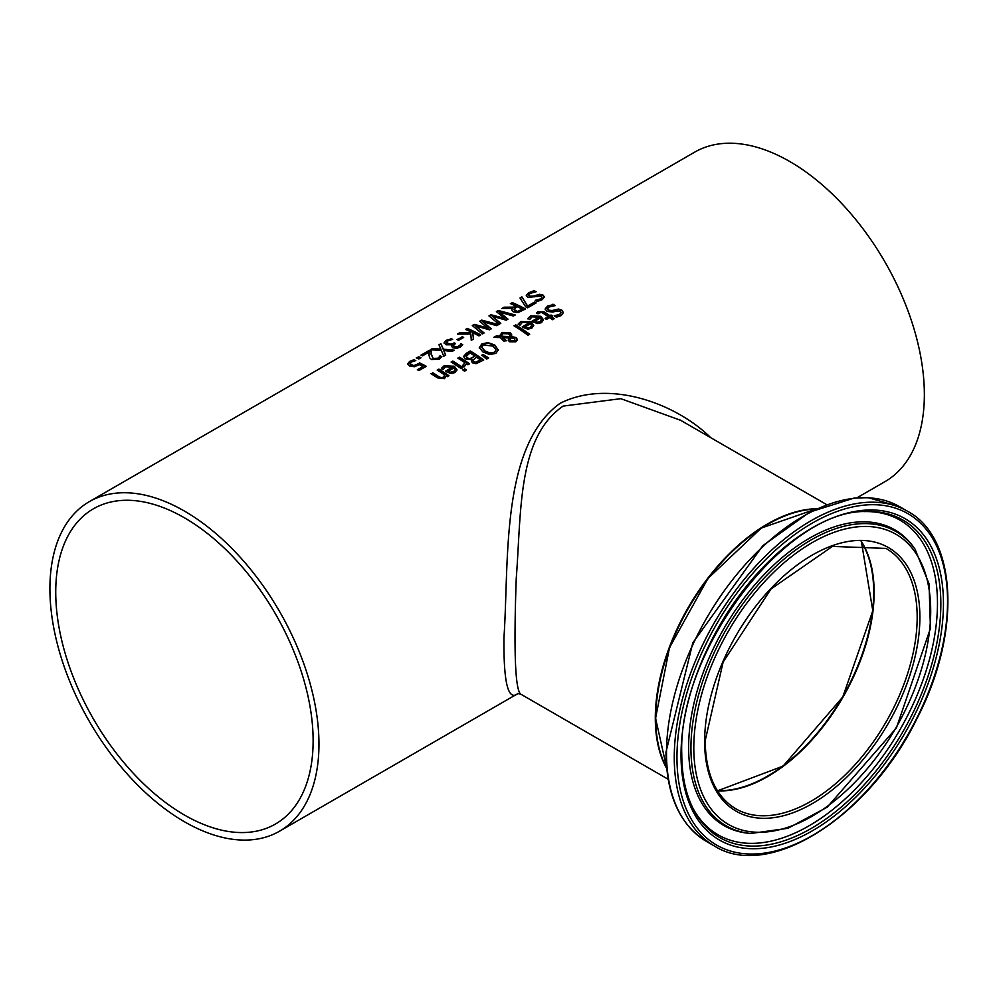 <?xml version="1.0" encoding="UTF-8"?>
<svg xmlns="http://www.w3.org/2000/svg" width="998" height="998" viewBox="0 0 998 998"><rect width="100%" height="100%" fill="white"/><g stroke="black" fill="none" stroke-linecap="round" stroke-linejoin="round"><path stroke-width="1.5" d="M417.813 369.984L422.99 366.466A190.256 109.842 -120 0 0 419.409 364.644L414.307 366.777L409.667 366.041L407.621 363.808M410.003 363.883L411.513 365.505L414.22 365.967L419.372 363.309A189.62 109.481 60 0 1 425.847 366.578M407.621 364.432L409.604 361.962L413.896 360.253A189.62 109.481 60 0 1 415.043 360.752M407.621 363.908L409.604 361.438L413.896 359.729A190.256 109.842 60 0 1 415.804 360.565L411.126 362.124L410.003 363.596L414.22 365.967M414.22 365.455L419.372 363.309M419.372 362.785A190.256 109.842 60 0 1 426.308 366.316L418.923 370.57A190.256 109.842 -120 0 0 417.351 369.734L422.99 366.466M527.917 318.936L530.512 316.428L540.816 316.803L543.448 320.183M538.97 317.202L532.021 316.815L529.776 319.585A190.256 109.842 -120 0 0 527.917 318.424L530.512 315.904L540.816 316.279L543.448 319.672L541.54 322.641L537.485 323.539L532.907 321.843A190.256 109.842 -120 0 0 531.984 321.231L538.97 317.202L532.408 321.506M537.548 322.167L540.242 321.606L541.452 319.896L540.242 322.129L537.548 322.691L534.94 321.131L537.548 322.691M541.452 319.896L540.267 318.063L534.94 321.131M518.187 324.562L520.781 322.042L531.086 322.429L533.718 325.81M522.665 327.132L529.239 322.816L522.278 322.429L520.033 325.198A190.256 109.842 -120 0 0 518.187 324.038L520.781 321.531L531.086 321.905L533.718 325.298L531.797 328.255L527.755 329.165L523.177 327.469A190.256 109.842 -120 0 0 522.253 326.857L529.239 322.816M527.805 328.317L530.499 327.756L531.722 326.034L530.537 323.676L525.197 326.758L527.805 328.317L530.499 327.232L531.722 325.523M525.197 326.758L527.805 327.793M552.954 304.178A190.256 109.842 60 0 1 555.212 305.6L549.174 306.972L547.54 308.844L548.426 310.129L552.144 310.515L558.593 309.031L561.899 310.203L563.383 312.599L561.225 315.568L556.348 317.239A190.256 109.842 -120 0 0 554.214 315.705L559.554 314.507L561.013 312.661L560.227 311.401L556.373 310.977L552.904 312.087L546.842 311.388L545.207 308.869L547.503 306.087L552.954 304.702A189.62 109.481 60 0 1 554.514 305.675M545.207 309.38L547.503 306.611L552.954 304.702M547.565 309.106L548.426 310.64L552.144 311.027L558.593 309.555L561.899 310.715L563.371 312.861M554.339 316.154L559.554 315.031L560.988 312.923M514.357 326.022L515.617 325.298A189.62 109.481 60 0 1 529.277 334.48M515.617 324.774A190.256 109.842 60 0 1 529.676 334.255L527.967 335.228A190.256 109.842 -120 0 0 513.92 325.76L515.617 325.298M536.462 313.36L538.072 312.1L544.309 312.461A189.62 109.481 60 0 1 549.898 316.179L551.046 315.518A189.62 109.481 60 0 1 552.044 316.216M549.898 315.655L551.046 314.994A190.256 109.842 60 0 1 552.443 315.979L551.308 316.64A190.256 109.842 60 0 1 554.202 318.711L552.505 319.684A190.256 109.842 -120 0 0 549.599 317.613L546.467 319.422A190.256 109.842 -120 0 0 545.07 318.449L548.201 316.64A190.256 109.842 -120 0 0 543.386 313.434L541.19 312.324L537.997 313.796A190.256 109.842 -120 0 0 536.462 312.848L538.072 311.588L544.309 311.95A190.256 109.842 60 0 1 549.898 315.655L549.898 316.179M551.308 316.64L551.308 317.152A189.62 109.481 60 0 1 553.803 318.936M548.201 316.64L545.482 318.736M479.302 348.115L481.809 344.472L487.985 343.1L494.771 345.545L498.351 350.136M481.76 347.379L484.741 351.333L489.906 353.504L494.272 352.781L495.869 350.061M495.869 349.537L492.9 346.094L483.356 344.921L481.747 347.104L484.741 350.809L489.906 352.98L494.272 352.257L495.894 350.273M498.351 349.874L495.831 353.379L489.669 354.564L482.87 351.895L479.302 347.603L481.809 343.961L487.985 342.588L494.771 345.021L498.339 350.073M496.143 336.027L499.911 336.164L501.782 332.434L509.966 332.509L511.637 334.592L511.4 336.538L516.203 337.574L517.426 339.632L515.766 341.865L509.566 341.815L508.256 340.231L508.818 337.998L502.368 337.661L506.098 340.355L504.327 341.378A190.256 109.842 -120 0 0 503.454 340.78L500.385 337.586L493.823 337.361L496.143 336.027L499.911 336.675L501.782 332.945L509.966 333.02L511.687 335.39M494.684 337.386L496.143 336.538M499.811 335.291L499.911 336.675M502.368 337.661L506.098 340.879M508.818 337.998L508.256 340.755M511.4 336.538L516.203 338.085L517.426 340.156M501.408 335.802L501.495 336.725L509.903 337.124L509.903 335.428L508.531 333.868L502.767 333.619L501.495 336.214L509.903 336.6L509.903 335.428M509.903 337.124L509.903 335.952L509.903 337.124M501.395 336.064L501.495 336.725M510.315 337.948L510.053 340.006L511.163 341.204L514.694 341.528L514.531 338.646L510.315 337.948L510.053 339.482L511.163 340.68L514.694 341.004L515.392 340.256M510.315 338.472L510.053 340.006L510.315 338.472M514.694 341.528L515.43 340.518M482.184 355.438L483.02 354.951L488.222 358.182M483.02 354.44L488.646 357.933L486.637 359.093L481.797 355.138L483.02 354.951M463.608 356.436L466.415 353.18L470.283 350.959A190.256 109.842 60 0 1 483.731 359.991L476.083 363.696L472.204 362.723L471.218 359.642A190.256 109.842 -120 0 0 471.156 359.604L465.28 358.831L463.633 356.61L470.283 351.471A189.62 109.481 60 0 1 483.331 360.216M470.258 358.457L474.986 356.161L470.258 358.968L467.076 357.708L470.258 358.968M474.986 356.161A190.256 109.842 -120 0 0 470.021 352.93L466.054 356.536M466.078 355.887L467.076 357.708M466.078 356.411L467.076 358.22M475.921 362.062L480.412 359.916L475.921 362.586L473.825 361.463L475.921 362.586M480.412 359.916A190.256 109.842 -120 0 0 476.483 357.159L472.827 360.403M472.84 359.829L473.825 361.463M472.84 360.353L473.825 361.987M458.244 358.419L459.504 357.696A189.62 109.481 60 0 1 469.197 364.045M462.511 366.104L464.968 362.773A190.256 109.842 -120 0 0 457.808 358.157L459.504 357.696M459.504 357.172A190.256 109.842 60 0 1 469.609 363.808L467.9 364.794A190.256 109.842 -120 0 0 466.403 363.746L464.195 366.852A190.256 109.842 -120 0 0 462.423 365.63L462.511 365.692M462.511 365.58L464.968 362.773M452.805 361.051A190.256 109.842 60 0 1 462.897 367.676L461.201 368.661A190.256 109.842 -120 0 0 451.096 362.024L452.805 361.563A189.62 109.481 60 0 1 462.486 367.913M451.533 362.299L452.805 361.563M463.159 370.208L464.681 369.322A189.62 109.481 60 0 1 466.054 370.308M464.681 368.798A190.256 109.842 60 0 1 466.453 370.083L464.519 371.194A190.256 109.842 -120 0 0 462.76 369.921L464.681 369.322M441.403 368.886L443.998 366.378L454.302 366.753L456.934 370.146M452.456 367.152L445.495 366.765L443.249 369.534A190.256 109.842 -120 0 0 441.403 368.374L443.998 365.854L454.302 366.241L456.934 369.622L455.013 372.591L450.971 373.489L446.393 371.792A190.256 109.842 -120 0 0 445.47 371.181L452.456 367.152L445.881 371.468M451.021 372.117L453.716 371.555L454.938 369.846L453.716 372.079L451.021 372.641L448.414 371.081L451.021 372.641M454.938 369.846L453.753 368.012L448.414 371.081M526.258 295.882L528.553 293.337L534.005 291.229A189.62 109.481 60 0 1 535.415 291.84M535.39 300.797L540.604 299.388L542.026 297.429M528.628 295.383L529.476 296.643L533.194 296.643L539.644 294.809L542.949 295.52L544.409 297.179M535.39 300.273L540.604 298.864L542.039 297.404L541.265 296.169L527.892 297.329L526.258 295.358L528.553 292.813L534.005 290.705A190.256 109.842 60 0 1 536.25 291.69L530.225 293.4L528.591 295.134L529.476 296.119L533.194 296.119L539.644 294.298L542.949 294.996L544.434 296.917L542.276 299.625L537.398 301.471A190.256 109.842 -120 0 0 535.265 300.348L535.39 300.41M437.498 377.868A190.256 109.842 -120 0 0 430.949 373.664L432.645 373.202A189.62 109.481 60 0 1 438.396 376.882L440.979 378.205L443.312 377.805L444.709 374.949A190.256 109.842 -120 0 0 437.174 370.071L438.871 369.085A190.256 109.842 60 0 1 448.963 375.722L447.266 376.708A190.256 109.842 -120 0 0 446.143 375.922L444.484 378.666L437.498 377.868M431.373 373.938L432.645 373.202M432.645 372.678A190.256 109.842 60 0 1 438.396 376.358L440.979 377.681L443.312 377.294L444.709 374.949M438.871 369.085L438.871 369.609A189.62 109.481 60 0 1 448.551 375.959M437.598 370.333L438.871 369.609M517.887 311.738L522.253 309.193A190.256 109.842 -120 0 0 517.201 306.648L513.895 309.343L517.887 311.738L515.242 311.314L513.895 309.343M511.774 310.104L512.373 308.394L501.732 308.532L504.052 307.197L513.658 307.122L515.704 305.937A190.256 109.842 -120 0 0 510.352 303.554L512.136 303.043A189.62 109.481 60 0 1 525.123 309.255M510.876 303.779L512.136 303.043M502.68 308.507L504.052 307.721L513.658 307.646L515.704 305.937M517.887 311.214L522.253 309.193M512.136 302.531A190.256 109.842 60 0 1 525.597 308.993L517.999 312.586L513.521 311.937L511.749 309.842L512.373 308.394M521.904 296.88L527.63 306.062L534.579 302.045A190.256 109.842 60 0 1 536.163 302.893L527.618 307.821A190.256 109.842 -120 0 0 525.609 306.748L519.995 297.99L521.904 296.88L527.63 306.573L534.579 302.569A189.62 109.481 60 0 1 535.689 303.155M520.245 298.365L521.904 297.404M492.201 316.229L500.796 323.315L499.037 324.325L488.958 315.904L490.966 314.744L504.863 318.424L496.368 311.638L498.351 310.49L515.242 314.969L513.396 316.029L499.536 312.125L508.007 319.148L506.186 320.196L492.201 316.229L500.435 323.514M499.536 312.125L507.658 319.348M496.767 311.925L498.351 311.014L514.656 315.306M489.357 316.204L490.966 315.268L504.863 318.424M481.672 320.121L498.551 324.599L496.717 325.66L482.857 321.755L491.328 328.779L489.507 329.827L475.522 325.859L484.105 332.945L482.358 333.956L472.279 325.535L474.287 324.375L488.184 328.567L479.689 321.269L481.672 320.121L497.977 324.936M472.678 325.835L474.287 324.899M474.287 324.375L488.184 328.055M480.088 321.556L481.672 320.645M475.522 325.859L483.756 333.145M482.857 321.755L490.979 328.978M472.778 332.746L473.451 339.095L471.268 340.355L470.831 334.056L457.483 334.081L459.816 332.733L470.981 332.708L470.881 331.835A190.256 109.842 -120 0 0 465.517 329.452L467.301 328.417A190.256 109.842 60 0 1 480.749 334.879L478.965 335.914A190.256 109.842 -120 0 0 472.778 332.746L473.401 339.12M466.029 329.664L467.301 328.941A189.62 109.481 60 0 1 480.288 335.141M458.419 334.056L459.816 333.257L470.981 332.708M462.037 336.638A190.256 109.842 60 0 1 463.671 337.411L458.581 340.343A190.256 109.842 -120 0 0 456.947 339.57L462.037 337.149A189.62 109.481 60 0 1 463.172 337.686M457.446 339.807L462.037 337.149M453.516 345.782L454.414 347.129L456.585 347.479L458.631 346.755L460.827 344.185A189.62 109.481 60 0 1 462.486 345.059M446.617 342.801L447.965 344.285L450.734 344.734L454.003 343.349A189.62 109.481 60 0 1 455.001 343.836M444.16 343.25L446.231 340.817L450.734 339.046A189.62 109.481 60 0 1 451.882 339.532M451.558 346.418L452.244 344.821A190.256 109.842 -120 0 0 452.119 344.759L446.006 344.759L444.16 342.688M444.16 342.738L446.231 340.293L450.734 339.046M450.734 338.522A190.256 109.842 60 0 1 452.643 339.345L447.902 340.892L446.617 342.925M446.617 342.863L450.734 344.21L454.003 343.349M454.003 342.825A190.256 109.842 60 0 1 455.487 343.549L453.504 345.32L454.414 346.605L456.585 346.955L460.14 345.408M460.14 344.896L460.827 343.674A190.256 109.842 60 0 1 462.735 344.672L460.053 347.142L456.448 348.377L452.768 347.766L451.533 346.156L452.244 344.821M440.891 343.661L443.349 349.175L454.215 350.198L452.169 351.383L443.698 350.51L445.694 355.126L443.761 356.236L441.341 350.423L430.313 349.774L432.359 348.589L440.991 349.612L438.97 344.772L440.891 343.661L443.349 349.699L453.466 350.635M431.148 349.811L432.359 349.113M432.359 348.589L440.991 349.088M443.698 350.51L445.52 355.226M439.157 345.183L440.891 344.185M429.015 354.739L429.115 352.02L422.516 355.837A190.256 109.842 -120 0 0 420.956 355.176L429.252 350.385A190.256 109.842 60 0 1 431.161 351.196L431.148 354.539L433.282 358.419L437.835 358.245L439.981 356.236A189.62 109.481 60 0 1 441.627 357.109M431.086 353.442L433.282 358.943L435.639 359.43L439.32 357.434M421.48 355.388L429.252 350.909A189.62 109.481 60 0 1 431.136 351.708M439.32 356.922L439.881 356.298M439.981 355.725A190.256 109.842 60 0 1 441.902 356.723L439.257 359.155L431.548 359.529L429.552 357.783L429.003 354.477M429.053 355.65L429.115 352.02M418.424 356.635A190.256 109.842 60 0 1 420.994 357.746L418.836 358.993A190.256 109.842 -120 0 0 416.266 357.883L418.424 357.159A189.62 109.481 60 0 1 420.482 358.045M416.79 358.095L418.424 357.159M710.776 437.71C674.885 402.419 607.944 379.09 560.128 403.317C500.385 446.118 509.13 561.575 503.978 637.273C503.454 682.694 508.119 701.444 517.95 693.535M89.309 501.657A190.256 109.842 60 0 1 235.915 552.618A190.256 109.842 60 0 1 318.961 744.096A190.256 109.842 60 0 1 279.565 831.184A190.256 109.842 60 0 1 89.309 721.342A190.256 109.842 60 0 1 89.309 501.657L694.695 152.133A190.256 109.842 60 0 1 841.314 203.105A190.256 109.842 60 0 1 924.36 394.572A190.256 109.842 60 0 1 884.952 481.66L857.02 497.79M767.624 776.581A150.935 87.138 120 0 0 874.136 592.113M767.624 524.412A157.909 91.167 120 0 0 655.748 717.936M666.726 768.547A158.545 91.542 -60 0 1 767.4 524.025A158.545 91.542 -60 0 1 816.713 508.743M668.161 779.251L520.594 694.059C515.13 689.082 513.683 650.509 516.253 578.353C521.43 511.774 517.351 437.411 563.159 406.086L620.831 398.676L680.648 420.308M861.187 541.577A150.299 86.776 -60 0 1 842.562 696.866A150.299 86.776 -60 0 1 717.387 790.628M184.43 815.029A182.01 105.089 60 0 1 65.531 654.638A182.01 105.089 60 0 1 93.425 508.793A182.01 105.089 60 0 1 275.436 613.882A182.01 105.089 60 0 1 275.436 824.049A182.01 105.089 60 0 1 184.43 815.029M717.55 790.878A150.299 86.776 120 0 0 843.011 697.115A150.299 86.776 120 0 0 861.474 541.59M886.049 548.426A150.299 86.776 -60 0 1 886.049 721.978A150.299 86.776 -60 0 1 735.751 808.754C715.878 796.728 705.686 774.049 705.174 740.728L723.138 662.023L770.992 588.982L832.407 546.417L886.049 548.426M666.652 767.874A158.545 91.542 -60 0 1 655.748 718.46A158.545 91.542 -60 0 1 816.102 509.03M704.625 741.502A152.207 87.874 120 0 0 866.064 755.923A152.207 87.874 120 0 0 866.064 540.667A152.207 87.874 120 0 0 704.625 741.502M693.797 747.751A167.514 96.706 -60 0 1 871.466 526.719A167.514 96.706 -60 0 1 871.466 763.62A167.514 96.706 -60 0 1 693.797 747.751M676.956 757.47A191.329 110.466 -60 0 1 879.899 505.013A191.329 110.466 -60 0 1 879.899 775.608A191.329 110.466 -60 0 1 676.956 757.47M674.261 757.47A193.238 111.564 120 0 0 714.281 845.942C768.772 880.81 869.058 817.013 916.8 718.922C961.398 633.618 957.743 537.984 907.519 511.238A193.238 111.564 120 0 0 758.617 563.009A193.238 111.564 120 0 0 674.261 757.47M666.502 752.991A193.238 111.564 -60 0 1 750.858 558.531A193.238 111.564 -60 0 1 899.759 506.759L868.148 497.665L854.176 498.052L809.815 512.074L762.846 545.644L692.824 642.824L665.953 752.218C666.439 795.356 679.962 825.096 706.522 841.464A193.238 111.564 -60 0 1 666.502 752.991M681.023 755.124A185.578 107.148 120 0 0 877.853 772.702A185.578 107.148 120 0 0 877.853 510.265A185.578 107.148 120 0 0 681.023 755.124M690.94 748.038A169.897 98.091 120 0 0 750.845 833.48L787.933 828.29L827.192 807.207L896.404 727.966L930.435 628.391L929.063 583.842L915.016 549.125A169.897 98.091 120 0 0 779.887 562.722A169.897 98.091 120 0 0 690.94 748.038M915.016 549.125L913.856 547.478A170.77 98.59 120 0 0 778.028 561.15A170.77 98.59 120 0 0 688.62 747.415A170.77 98.59 120 0 0 748.837 833.293L750.845 833.48M865.653 511.537A183.295 105.825 -60 0 1 902.891 731.696A183.295 105.825 -60 0 1 693.61 809.528C685.788 794.42 681.834 775.945 681.771 754.089C677.642 651.32 785.675 509.716 865.653 511.537M692.986 808.305A181.723 104.915 120 0 0 899.834 729.925A181.723 104.915 120 0 0 864.28 511.6M279.565 831.184L518.012 693.523M717.512 790.828L783.118 766.102L842.774 696.991L872.801 610.764L861.411 541.59M816.239 508.955L761.262 528.079L707.956 578.466L669.533 647.565L655.561 718.198L666.676 768.023M907.519 511.238L899.759 506.759M714.281 845.942L706.522 841.464M679.089 419.397L680.586 420.27M520.594 694.047L517.8 693.56M826.706 504.639L679.127 419.434"/></g></svg>
